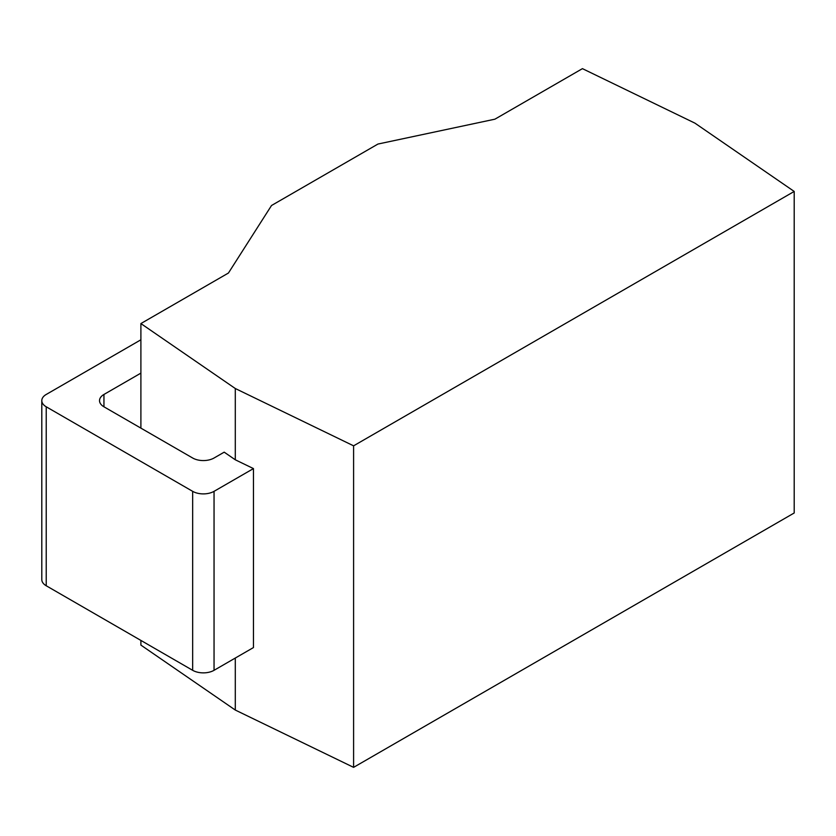 <?xml version="1.0" encoding="UTF-8"?>
<svg xmlns="http://www.w3.org/2000/svg" width="836" height="836" viewBox="0 0 836 836"><rect width="100%" height="100%" fill="white"/><g stroke="black" fill="none" stroke-linecap="round" stroke-linejoin="round"><path stroke-width="1.25" d="M140.897 640.428L140.897 645.099L235.292 710.046L353.597 767.354L794.2 512.98L794.2 191.444L694.925 123.143L582.431 68.646L494.902 119.182L377.945 144.053L271.522 205.499L228.437 273.027L140.897 323.563L235.292 388.51L353.597 445.828L794.2 191.444M214.047 670.315A15.121 8.726 180 0 1 192.667 670.315L46.231 585.764A15.121 8.726 180 0 1 41.8 579.599L41.8 400.622A15.121 8.726 0 0 0 46.231 406.798L192.667 491.338A15.121 8.726 0 0 0 214.047 491.338L253.454 468.588L253.454 647.566L214.047 670.315L214.047 491.338M140.897 339.792L46.231 394.456A15.121 8.726 0 0 0 41.8 400.622M253.454 468.588L235.292 459.79L224.194 452.161L214.047 458.013A15.121 8.726 180 0 1 192.667 458.013L103.946 406.798A15.121 8.726 180 0 1 99.526 400.622A15.121 8.726 180 0 1 103.946 394.456L140.897 373.117M235.292 710.046L235.292 658.047M140.897 428.126L140.897 323.563M235.292 459.79L235.292 388.51M353.597 767.354L353.597 445.828M103.946 406.798L103.946 394.456M46.231 406.798L46.231 585.764M192.667 491.338L192.667 670.315"/></g></svg>

